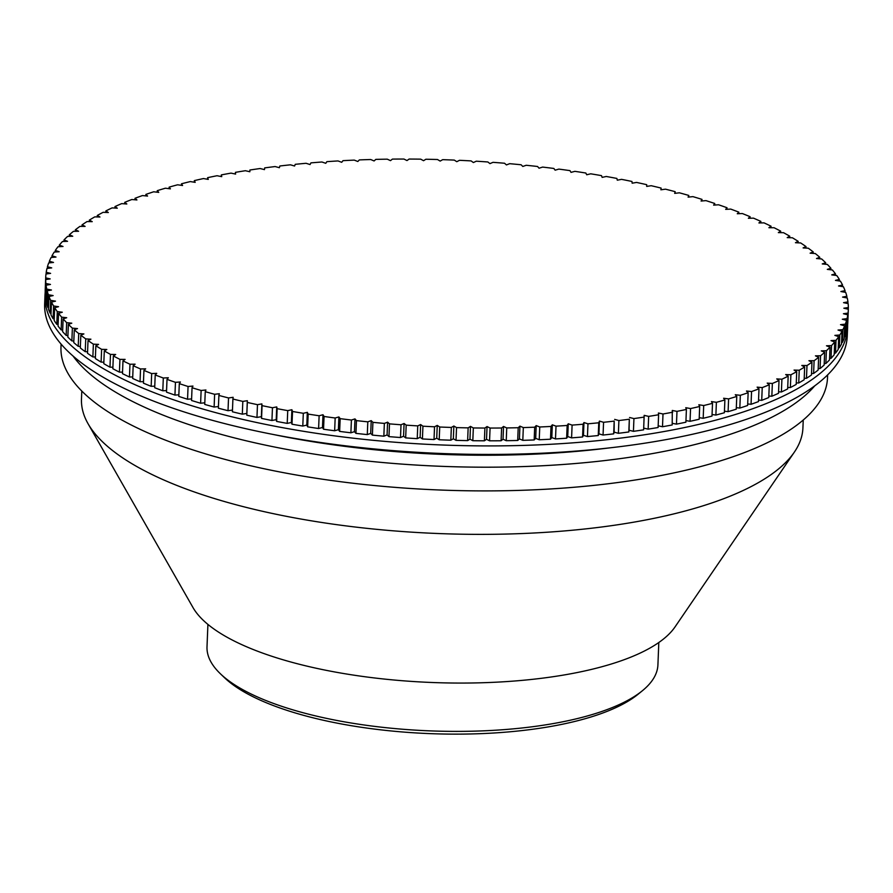<?xml version="1.0" encoding="UTF-8"?>
<svg xmlns="http://www.w3.org/2000/svg" width="893" height="893" viewBox="0 0 893 893"><rect width="100%" height="100%" fill="white"/><g stroke="black" fill="none" stroke-linecap="round" stroke-linejoin="round"><path stroke-width="1.34" d="M648.653 416.395L648.139 429.142A401.627 133.649 -177.7 0 0 658.096 427.513L658.61 414.754A401.627 133.649 -177.7 0 1 648.653 416.395L644.166 415.357L643.63 429.846A401.627 133.649 -177.7 0 1 633.427 431.33L629.052 430.247L628.817 431.966L629.331 419.208A401.627 133.649 -177.7 0 1 624.14 419.889A401.627 133.649 -177.7 0 1 618.905 420.547L618.391 433.306L614.138 432.156L613.681 433.864A401.627 133.649 -177.7 0 1 603.054 435.047L598.924 433.853L598.254 435.538A401.627 133.649 -177.7 0 1 587.449 436.565L583.453 435.315L582.571 436.99A401.627 133.649 -177.7 0 1 571.587 437.86L567.736 436.554L566.642 438.206A401.627 133.649 -177.7 0 1 555.502 438.921L551.807 437.57L550.501 439.2A401.627 133.649 -177.7 0 1 539.238 439.747L535.688 438.351L534.17 439.948A401.627 133.649 -177.7 0 1 522.807 440.338L519.425 438.898L517.694 440.472A401.627 133.649 -177.7 0 1 506.242 440.695L503.027 439.222L501.096 440.762A401.627 133.649 -177.7 0 1 489.565 440.818L486.529 439.3L484.397 440.807A401.627 133.649 -177.7 0 1 472.821 440.707L469.964 439.155L467.631 440.617A401.627 133.649 -177.7 0 1 456.022 440.349L453.354 438.776L450.831 440.193A401.627 133.649 -177.7 0 1 439.211 439.769L436.733 438.162L434.02 439.546A401.627 133.649 -177.7 0 1 422.422 438.954L420.123 437.313L417.232 438.653A401.627 133.649 -177.7 0 1 405.668 437.894L403.569 436.242L400.499 437.525A401.627 133.649 -177.7 0 1 388.98 436.621L387.082 434.936L383.845 436.175A401.627 133.649 -177.7 0 1 372.392 435.103L370.707 433.406L367.291 434.59A401.627 133.649 -177.7 0 1 355.95 433.373L354.465 431.654L350.893 432.792A401.627 133.649 -177.7 0 1 339.653 431.408L338.38 429.689L334.652 430.761A401.627 133.649 -177.7 0 1 323.545 429.232L322.485 427.501L318.611 428.517A401.627 133.649 -177.7 0 1 307.65 426.832L306.812 425.101L302.794 426.05A401.627 133.649 -177.7 0 1 292.011 424.231L291.375 422.489L287.222 423.382A401.627 133.649 -177.7 0 1 276.629 421.418L276.216 419.677L271.941 420.503A401.627 133.649 -177.7 0 1 261.56 418.404L261.359 416.663L256.961 417.433A401.627 133.649 -177.7 0 1 246.803 415.189L246.825 413.459L242.316 414.162A401.627 133.649 -177.7 0 1 232.403 411.785L232.906 399.026A401.627 133.649 -177.7 0 0 242.818 401.404L242.316 414.162M628.817 431.966A401.627 133.649 -177.7 0 1 623.627 432.647A401.627 133.649 -177.7 0 1 618.391 433.306M814.729 385.854A383.577 127.643 -177.7 0 1 614.362 459.393A383.577 127.643 -177.7 0 1 73.081 356.073M658.811 642.502L657.918 664.883A225.628 75.079 -177.7 0 1 642.346 690.769L637.982 694.33A221.118 73.583 -177.7 0 1 529.806 729.637A221.118 73.583 -177.7 0 1 224.523 677.72L220.448 673.824A225.628 75.079 -177.7 0 1 207.009 646.778L207.913 624.397M642.346 690.769A225.628 75.079 -177.7 0 1 531.971 726.802A225.628 75.079 -177.7 0 1 220.448 673.824M803.242 420.023L802.919 427.948A361.018 120.131 -177.7 0 1 794.368 452.104L675.03 626.919A246.379 81.989 -177.7 0 1 543.335 678.055A246.379 81.989 -177.7 0 1 193 607.564L88.061 423.728A361.018 120.131 -177.7 0 1 81.475 398.97L81.788 391.045M794.368 452.104A361.018 120.131 -177.7 0 1 601.413 527.026A361.018 120.131 -177.7 0 1 88.061 423.728M847.624 324.974A401.627 133.649 -177.7 0 1 847.602 327.53A401.627 133.649 -177.7 0 1 623.414 437.749A401.627 133.649 -177.7 0 1 44.996 295.293A401.627 133.649 -177.7 0 1 45.163 292.748M847.602 327.53L847.256 336.036A401.627 133.649 -177.7 0 1 623.08 446.254A401.627 133.649 -177.7 0 1 44.65 303.799L44.996 295.293M827.632 374.893L827.51 377.828A383.577 127.643 -177.7 0 1 613.413 483.102A383.577 127.643 -177.7 0 1 60.981 347.042L61.092 344.106M78.216 346.317A401.627 133.649 -177.7 0 1 73.762 342.577L74.275 329.818A401.627 133.649 -177.7 0 0 78.729 333.558L78.216 346.317L80.381 346.462M66.16 335.422A401.627 133.649 -177.7 0 1 62.61 331.616L63.124 318.857A401.627 133.649 -177.7 0 0 66.674 322.674L66.16 335.422L67.913 335.601M56.772 324.338A401.627 133.649 -177.7 0 1 54.16 320.475L54.674 307.717A401.627 133.649 -177.7 0 0 57.286 311.579L56.772 324.338L58.112 324.505M50.12 313.119A401.627 133.649 -177.7 0 1 48.468 309.224L48.981 296.476A401.627 133.649 -177.7 0 0 50.633 300.361L50.12 313.119L51.035 313.264M46.246 301.856A401.627 133.649 -177.7 0 1 45.565 297.961L46.079 285.213A401.627 133.649 -177.7 0 0 46.76 289.098L46.726 301.946M45.632 296.286L45.878 283.472A401.627 133.649 -177.7 0 1 45.677 279.598L50.187 278.895L45.699 277.868L45.186 290.616A401.627 133.649 -177.7 0 1 45.197 290.192L45.71 277.433A401.627 133.649 -177.7 0 1 45.978 274.006L50.6 273.37L46.213 272.287A401.627 133.649 -177.7 0 1 46.983 268.447L51.705 267.889L47.441 266.739A401.627 133.649 -177.7 0 1 48.702 262.933L53.502 262.442L49.372 261.247A401.627 133.649 -177.7 0 1 51.113 257.474L55.991 257.061L51.995 255.8A401.627 133.649 -177.7 0 1 54.216 252.083L59.161 251.737L55.31 250.431A401.627 133.649 -177.7 0 1 58 246.758L63.012 246.479L59.318 245.128A401.627 133.649 -177.7 0 1 62.477 241.523L67.544 241.311L64.006 239.916A401.627 133.649 -177.7 0 1 67.634 236.377L72.735 236.243L69.353 234.803A401.627 133.649 -177.7 0 1 73.449 231.332L78.595 231.265L75.38 229.791A401.627 133.649 -177.7 0 1 79.912 226.387L85.092 226.398L82.044 224.88A401.627 133.649 -177.7 0 1 87.034 221.564L92.225 221.654L89.356 220.102A401.627 133.649 -177.7 0 1 94.781 216.876L99.971 217.021L97.304 215.447A401.627 133.649 -177.7 0 1 103.142 212.311L108.332 212.534L105.854 210.927A401.627 133.649 -177.7 0 1 112.105 207.89L117.296 208.192L114.996 206.562A401.627 133.649 -177.7 0 1 121.66 203.626L126.828 203.995L124.73 202.343A401.627 133.649 -177.7 0 1 131.796 199.519L136.93 199.954L135.033 198.279A401.627 133.649 -177.7 0 1 142.467 195.567L147.568 196.08L145.883 194.384A401.627 133.649 -177.7 0 1 153.685 191.794L158.742 192.375L157.257 190.667A401.627 133.649 -177.7 0 1 165.406 188.2L170.407 188.858L169.134 187.128A401.627 133.649 -177.7 0 1 177.629 184.795L182.574 185.51L181.502 183.779A401.627 133.649 -177.7 0 1 190.332 181.569L195.187 182.362L194.339 180.62A401.627 133.649 -177.7 0 1 203.47 178.555L208.259 179.404L207.623 177.662A401.627 133.649 -177.7 0 1 217.044 175.731L221.743 176.647L221.319 174.905A401.627 133.649 -177.7 0 1 231.019 173.119L235.618 174.09L235.417 172.349A401.627 133.649 -177.7 0 1 245.374 170.719L249.861 171.746L249.884 170.016A401.627 133.649 -177.7 0 1 260.086 168.531L264.462 169.614L264.696 167.895A401.627 133.649 -177.7 0 1 275.122 166.556L279.375 167.705L279.833 165.998A401.627 133.649 -177.7 0 1 290.459 164.814L294.578 166.02L295.248 164.323A401.627 133.649 -177.7 0 1 306.065 163.296L310.061 164.546L310.943 162.872A401.627 133.649 -177.7 0 1 321.926 162.001L325.778 163.307L326.871 161.655A401.627 133.649 -177.7 0 1 338 160.941L341.706 162.292L343.012 160.662A401.627 133.649 -177.7 0 1 354.275 160.115L357.814 161.51L359.343 159.914A401.627 133.649 -177.7 0 1 370.707 159.523L374.089 160.963L375.819 159.389A401.627 133.649 -177.7 0 1 387.272 159.166L390.487 160.64L392.418 159.099A401.627 133.649 -177.7 0 1 403.949 159.043L406.985 160.561L409.117 159.054A401.627 133.649 -177.7 0 1 420.692 159.155L423.55 160.707L425.883 159.244A401.627 133.649 -177.7 0 1 437.492 159.512L440.16 161.086L442.682 159.668A401.627 133.649 -177.7 0 1 454.291 160.093L456.781 161.7L459.493 160.316A401.627 133.649 -177.7 0 1 471.091 160.907L473.39 162.548L476.282 161.209A401.627 133.649 -177.7 0 1 487.846 161.968L489.944 163.62L493.014 162.336A401.627 133.649 -177.7 0 1 504.534 163.24L506.431 164.926L509.669 163.687A401.627 133.649 -177.7 0 1 521.11 164.758L522.807 166.455L526.211 165.272A401.627 133.649 -177.7 0 1 537.564 166.489L539.048 168.208L542.62 167.08A401.627 133.649 -177.7 0 1 553.861 168.453L555.133 170.172L558.862 169.101A401.627 133.649 -177.7 0 1 569.968 170.63L571.029 172.36L574.902 171.344A401.627 133.649 -177.7 0 1 585.853 173.03L586.701 174.771L590.72 173.811A401.627 133.649 -177.7 0 1 601.502 175.631L602.139 177.372L606.291 176.479A401.627 133.649 -177.7 0 1 616.884 178.444L617.297 180.185L621.573 179.359A401.627 133.649 -177.7 0 1 631.954 181.458L632.155 183.199L636.553 182.429A401.627 133.649 -177.7 0 1 646.711 184.672L646.688 186.403L651.198 185.711A401.627 133.649 -177.7 0 1 661.11 188.077L661.043 189.774M47.374 268.402L47.441 266.739M51.928 257.407L51.995 255.8M59.251 246.691L59.318 245.128M69.297 236.332L69.353 234.803M81.989 226.387L82.044 224.88M97.237 216.943L97.304 215.447M114.94 208.058L114.996 206.562M134.977 199.786L135.033 198.279M157.19 192.207L157.257 190.667M181.446 185.342L181.502 183.779M207.556 179.281L207.623 177.662M235.35 174.035L235.417 172.349M661.11 188.077L660.876 189.796L665.497 189.171A401.627 133.649 -177.7 0 1 675.141 191.66L674.684 193.368L679.394 192.81A401.627 133.649 -177.7 0 1 688.771 195.433L688.704 197.063M688.771 195.433L688.101 197.13L692.901 196.627A401.627 133.649 -177.7 0 1 701.976 199.373L701.083 201.048L705.961 200.624A401.627 133.649 -177.7 0 1 714.724 203.47L714.668 205.055M714.724 203.47L713.63 205.122L718.575 204.776A401.627 133.649 -177.7 0 1 727.014 207.734L725.696 209.364L730.708 209.085A401.627 133.649 -177.7 0 1 738.812 212.143L738.745 213.695M738.812 212.143L737.283 213.751L742.351 213.539A401.627 133.649 -177.7 0 1 750.087 216.709L748.367 218.272L753.469 218.138A401.627 133.649 -177.7 0 1 760.847 221.397L760.78 222.915M760.847 221.397L758.916 222.937L764.051 222.87A401.627 133.649 -177.7 0 1 771.039 226.208L768.906 227.715L774.086 227.726A401.627 133.649 -177.7 0 1 780.672 231.142L780.616 232.649M780.672 231.142L778.35 232.615L783.541 232.693A401.627 133.649 -177.7 0 1 789.725 236.187L787.202 237.616L792.392 237.772A401.627 133.649 -177.7 0 1 798.163 241.333L798.108 242.829M798.163 241.333L795.462 242.717L800.653 242.941A401.627 133.649 -177.7 0 1 805.999 246.568L803.108 247.908L808.288 248.209A401.627 133.649 -177.7 0 1 813.199 251.893L813.132 253.4M813.199 251.893L810.13 253.177L815.298 253.545A401.627 133.649 -177.7 0 1 819.752 257.284L816.515 258.524L821.649 258.959A401.627 133.649 -177.7 0 1 825.657 262.743L825.601 264.261M825.657 262.743L822.252 263.926L827.353 264.44A401.627 133.649 -177.7 0 1 830.892 268.246L827.32 269.385L832.376 269.965A401.627 133.649 -177.7 0 1 835.457 273.805L835.401 275.357M835.457 273.805L831.74 274.877L836.741 275.524A401.627 133.649 -177.7 0 1 839.342 279.386L835.468 280.402L840.413 281.128A401.627 133.649 -177.7 0 1 842.545 285.001L842.479 286.597M842.545 285.001L838.527 285.961L843.394 286.742A401.627 133.649 -177.7 0 1 845.046 290.638L840.893 291.531L845.682 292.379A401.627 133.649 -177.7 0 1 846.854 296.264L846.787 297.916M846.854 296.264L842.568 297.101L847.267 298.005A401.627 133.649 -177.7 0 1 847.948 301.901L843.55 302.66L848.149 303.631A401.627 133.649 -177.7 0 1 848.35 307.516L848.283 309.235M848.35 307.516L843.84 308.208L848.328 309.246A401.627 133.649 -177.7 0 1 848.317 309.67A401.627 133.649 -177.7 0 1 848.049 313.097L843.427 313.733L847.803 314.827L847.301 327.575A401.627 133.649 -177.7 0 1 846.519 331.415L846.14 331.459M847.803 314.827A401.627 133.649 -177.7 0 1 847.033 318.656L846.519 331.415M845.325 324.17L844.811 336.929A401.627 133.649 -177.7 0 0 846.073 333.122L846.586 320.364A401.627 133.649 -177.7 0 1 845.325 324.17L840.525 324.661L844.655 325.867L844.142 338.614A401.627 133.649 -177.7 0 1 842.4 342.387L841.586 342.454M844.655 325.867A401.627 133.649 -177.7 0 1 842.914 329.629L842.4 342.387M839.811 335.02L839.297 347.779A401.627 133.649 -177.7 0 0 841.519 344.062L842.032 331.303A401.627 133.649 -177.7 0 1 839.811 335.02L834.866 335.377L838.717 336.672L838.203 349.431A401.627 133.649 -177.7 0 1 835.513 353.103L834.263 353.17M838.717 336.672A401.627 133.649 -177.7 0 1 836.015 340.345L835.513 353.103M831.539 345.58L831.037 358.339A401.627 133.649 -177.7 0 0 834.196 354.733L834.709 341.974A401.627 133.649 -177.7 0 1 831.539 345.58L826.483 345.792L830.021 347.187L829.508 359.946A401.627 133.649 -177.7 0 1 825.88 363.484L824.217 363.529M830.021 347.187A401.627 133.649 -177.7 0 1 826.393 350.737L825.88 363.484M820.578 355.782L820.064 368.541A401.627 133.649 -177.7 0 0 824.15 365.058L824.663 352.3A401.627 133.649 -177.7 0 1 820.578 355.782L815.432 355.838L818.647 357.323L818.133 370.07A401.627 133.649 -177.7 0 1 813.601 373.475L811.525 373.475M818.647 357.323A401.627 133.649 -177.7 0 1 814.103 360.716L813.601 373.475M806.993 365.538L806.479 378.297A401.627 133.649 -177.7 0 0 811.469 374.982L811.971 362.223A401.627 133.649 -177.7 0 1 806.993 365.538L801.802 365.46L804.66 367.001L804.158 379.759A401.627 133.649 -177.7 0 1 798.733 382.997L796.277 382.918M804.66 367.001A401.627 133.649 -177.7 0 1 799.246 370.238L798.733 382.997M790.885 374.792L790.372 387.551A401.627 133.649 -177.7 0 0 796.21 384.414L796.723 371.655A401.627 133.649 -177.7 0 1 790.885 374.792L785.684 374.569L788.173 376.176L787.659 388.935A401.627 133.649 -177.7 0 1 781.397 391.971L778.573 391.804M788.173 376.176A401.627 133.649 -177.7 0 1 781.911 379.212L781.397 391.971M772.356 383.477L771.842 396.235A401.627 133.649 -177.7 0 0 778.506 393.311L779.02 380.552A401.627 133.649 -177.7 0 1 772.356 383.477L767.199 383.108L769.286 384.771L768.773 397.53A401.627 133.649 -177.7 0 1 761.718 400.343L758.537 400.075M769.286 384.771A401.627 133.649 -177.7 0 1 762.231 387.595L761.718 400.343M751.56 391.536L751.046 404.295A401.627 133.649 -177.7 0 0 758.481 401.582L758.994 388.823A401.627 133.649 -177.7 0 1 751.56 391.536L746.459 391.022L748.144 392.719L747.631 405.478A401.627 133.649 -177.7 0 1 739.828 408.068L736.323 407.666M748.144 392.719A401.627 133.649 -177.7 0 1 740.342 395.309L739.828 408.068M728.61 398.903L728.096 411.662A401.627 133.649 -177.7 0 0 736.256 409.195L736.77 396.436A401.627 133.649 -177.7 0 1 728.61 398.903L723.609 398.256L724.893 399.975L724.379 412.733A401.627 133.649 -177.7 0 1 715.885 415.066L712.067 414.519M724.893 399.975A401.627 133.649 -177.7 0 1 716.387 402.308L715.885 415.066M703.695 405.534L703.182 418.292A401.627 133.649 -177.7 0 0 712 416.082L712.514 403.323A401.627 133.649 -177.7 0 1 703.695 405.534L698.828 404.752L699.677 406.482L699.174 419.241A401.627 133.649 -177.7 0 1 690.043 421.306L685.958 420.581M699.677 406.482A401.627 133.649 -177.7 0 1 690.557 408.559L690.043 421.306M676.983 411.372L676.47 424.13A401.627 133.649 -177.7 0 0 685.891 422.199L686.404 409.452A401.627 133.649 -177.7 0 1 676.983 411.372L672.284 410.467L672.195 424.956A401.627 133.649 -177.7 0 1 662.494 426.742L658.163 425.827M672.708 412.209A401.627 133.649 -177.7 0 1 663.008 413.984L662.494 426.742M644.143 417.087A401.627 133.649 -177.7 0 1 633.941 418.583L633.427 431.33M613.681 433.864L614.194 421.105A401.627 133.649 -177.7 0 1 603.568 422.289L603.054 435.047M582.571 436.99L583.084 424.231A401.627 133.649 -177.7 0 1 572.1 425.101L571.587 437.86M550.501 439.2L551.003 426.441A401.627 133.649 -177.7 0 1 539.752 426.988L539.238 439.747M517.694 440.472L518.208 427.714A401.627 133.649 -177.7 0 1 506.744 427.937L506.242 440.695M484.397 440.807L484.91 428.048A401.627 133.649 -177.7 0 1 473.335 427.948L472.821 440.707M450.831 440.193L451.345 427.446A401.627 133.649 -177.7 0 1 439.724 427.01L439.211 439.769M417.232 438.653L417.745 425.894A401.627 133.649 -177.7 0 1 406.181 425.146L405.668 437.894M383.845 436.175L384.358 423.416A401.627 133.649 -177.7 0 1 372.906 422.344L372.392 435.103M350.893 432.792L351.407 420.034A401.627 133.649 -177.7 0 1 340.166 418.65L339.653 431.408M318.611 428.517L319.125 415.758A401.627 133.649 -177.7 0 1 308.163 414.084L307.65 426.832M287.222 423.382L287.736 410.624A401.627 133.649 -177.7 0 1 277.143 408.659L276.629 421.418M256.961 417.433L257.474 404.674A401.627 133.649 -177.7 0 1 247.316 402.43L246.803 415.189M228.016 410.691A401.627 133.649 -177.7 0 1 218.372 408.201L218.885 395.443A401.627 133.649 -177.7 0 0 228.53 397.943L228.016 410.691L232.47 410.088M200.612 403.234A401.627 133.649 -177.7 0 1 191.537 400.488L192.051 387.741A401.627 133.649 -177.7 0 0 201.126 390.475L200.612 403.234L204.81 402.799M174.939 395.086A401.627 133.649 -177.7 0 1 166.5 392.127L167.013 379.369A401.627 133.649 -177.7 0 0 175.452 382.327L174.939 395.086L178.846 394.806M151.163 386.323A401.627 133.649 -177.7 0 1 143.427 383.164L143.929 370.405A401.627 133.649 -177.7 0 0 151.676 373.564L151.163 386.323L154.768 386.167M129.452 376.991A401.627 133.649 -177.7 0 1 122.475 373.654L122.977 360.895A401.627 133.649 -177.7 0 0 129.965 364.232L129.452 376.991L132.733 376.958M109.973 367.168A401.627 133.649 -177.7 0 1 103.789 363.674L104.302 350.916A401.627 133.649 -177.7 0 0 110.486 354.409L109.973 367.168L112.898 367.213M92.861 356.921A401.627 133.649 -177.7 0 1 87.514 353.293L88.027 340.534A401.627 133.649 -177.7 0 0 93.374 344.162L92.861 356.921L95.406 357.033M119.941 359.377A401.627 133.649 -177.7 0 1 113.355 355.961L112.842 368.72A401.627 133.649 -177.7 0 0 119.428 372.135L119.941 359.377L125.109 359.388L122.977 360.895M140.547 368.965A401.627 133.649 -177.7 0 1 133.18 365.717L132.666 378.465A401.627 133.649 -177.7 0 0 140.045 381.724L140.547 368.965L145.659 368.831L143.929 370.405M163.307 378.018A401.627 133.649 -177.7 0 1 155.215 374.96L154.701 387.718A401.627 133.649 -177.7 0 0 162.794 390.777L163.307 378.018L168.319 377.739L167.013 379.369M188.066 386.49A401.627 133.649 -177.7 0 1 179.303 383.633L178.79 396.392A401.627 133.649 -177.7 0 0 187.552 399.238L188.066 386.49L192.944 386.066L192.051 387.741M214.621 394.293A401.627 133.649 -177.7 0 1 205.256 391.67L204.743 404.429A401.627 133.649 -177.7 0 0 214.119 407.052L214.621 394.293L219.332 393.735L218.885 395.443M271.941 420.503L272.454 407.744A401.627 133.649 -177.7 0 1 262.062 405.645L261.56 418.404M302.794 426.05L303.307 413.292A401.627 133.649 -177.7 0 1 292.524 411.472L292.011 424.231M334.652 430.761L335.165 418.002A401.627 133.649 -177.7 0 1 324.059 416.473L323.545 429.232M367.291 434.59L367.804 421.842A401.627 133.649 -177.7 0 1 356.452 420.614L355.95 433.373M400.499 437.525L401.013 424.767A401.627 133.649 -177.7 0 1 389.493 423.862L388.98 436.621M434.02 439.546L434.534 426.787A401.627 133.649 -177.7 0 1 422.936 426.195L422.422 438.954M467.631 440.617L468.144 427.87A401.627 133.649 -177.7 0 1 456.535 427.602L456.022 440.349M501.096 440.762L501.609 428.004A401.627 133.649 -177.7 0 1 490.078 428.06L489.565 440.818M534.17 439.948L534.684 427.2A401.627 133.649 -177.7 0 1 523.32 427.58L522.807 440.338M566.642 438.206L567.144 425.459A401.627 133.649 -177.7 0 1 556.015 426.162L555.502 438.921M598.254 435.538L598.768 422.78A401.627 133.649 -177.7 0 1 587.962 423.807L587.449 436.565M848.049 313.097L847.368 325.878M848.317 309.67L847.803 322.429A401.627 133.649 -177.7 0 1 847.535 325.856M847.948 301.901L847.881 303.575M845.046 290.638L844.979 292.257M839.342 279.386L839.286 280.96M830.892 268.246L830.836 269.786M819.752 257.284L819.696 258.791M805.999 246.568L805.933 248.075M789.725 236.187L789.658 237.683M771.039 226.208L770.983 227.715M750.087 216.709L750.031 218.227M727.014 207.734L726.947 209.297M701.976 199.373L701.909 200.97M675.141 191.66L675.075 193.323M249.817 171.735L249.884 170.016M221.252 176.546L221.319 174.905M194.283 182.217L194.339 180.62M169.078 188.68L169.134 187.128M145.816 195.902L145.883 194.384M124.674 203.838L124.73 202.343M105.787 212.422L105.854 210.927M89.3 221.598L89.356 220.102M75.313 231.298L75.38 229.791M63.939 241.467L64.006 239.916M55.243 252.016L55.31 250.431M49.305 262.877L49.372 261.247M46.146 273.984L46.213 272.287M45.677 279.598L45.163 292.346A401.627 133.649 -177.7 0 0 45.364 296.23M48.345 294.735A401.627 133.649 -177.7 0 1 47.173 290.839L46.659 303.598A401.627 133.649 -177.7 0 0 47.831 307.482L48.345 294.735L53.133 295.583L48.981 296.476M53.613 305.986A401.627 133.649 -177.7 0 1 51.481 302.102L50.968 314.861A401.627 133.649 -177.7 0 0 53.1 318.734L53.613 305.986L58.547 306.701L54.674 307.717M61.639 317.149A401.627 133.649 -177.7 0 1 58.558 313.298L58.045 326.057A401.627 133.649 -177.7 0 0 61.137 329.897L61.639 317.149L66.696 317.729L63.124 318.857M72.378 328.144A401.627 133.649 -177.7 0 1 68.37 324.371L67.857 337.119A401.627 133.649 -177.7 0 0 71.864 340.903L72.378 328.144L77.512 328.591L74.275 329.818M85.739 338.894A401.627 133.649 -177.7 0 1 80.828 335.21L80.314 347.969A401.627 133.649 -177.7 0 0 85.226 351.652L85.739 338.894L90.919 339.195L88.027 340.534M73.818 341.07L71.864 340.903M62.677 330.075L61.137 329.897M54.227 318.901L53.1 318.734M48.535 307.605L47.831 307.482M844.811 336.929L844.209 336.985M839.297 347.779L838.259 347.846M831.037 358.339L829.575 358.394M820.064 368.541L818.2 368.563M806.479 378.297L804.213 378.264M790.372 387.551L787.726 387.439M771.842 396.235L768.84 396.023M751.046 404.295L747.698 403.96M728.096 411.662L724.435 411.182M703.182 418.292L699.23 417.656M676.47 424.13L672.262 423.315M648.139 429.142L643.697 428.127M218.439 406.538L214.119 407.052M191.604 398.892L187.552 399.238M166.567 390.565L162.794 390.777M143.483 381.635L140.045 381.724M122.531 372.147L119.428 372.135M103.856 362.178L101.11 362.089A401.627 133.649 -177.7 0 1 95.35 358.528L95.852 345.77A401.627 133.649 -177.7 0 0 101.623 349.33L101.11 362.089M87.581 351.786L85.226 351.652M80.828 335.21L83.897 333.926L78.729 333.558M95.852 345.77L98.565 344.385L93.374 344.162M104.302 350.916L106.825 349.487L101.623 349.33M113.355 355.961L115.677 354.499L110.486 354.409M133.18 365.717L135.111 364.177L129.965 364.232M155.215 374.96L156.733 373.352L151.676 373.564M179.303 383.633L180.397 381.981L175.452 382.327M205.256 391.67L205.926 389.984L201.126 390.475M232.906 399.026L233.151 397.307L228.53 397.943M246.825 413.459L247.328 400.7L242.818 401.404M247.328 400.7L247.316 402.43M261.359 416.663L261.872 403.904L257.474 404.674M261.872 403.904L262.062 405.645M276.216 419.677L276.73 406.918L272.454 407.744M276.73 406.918L277.143 408.659M291.375 422.489L291.888 409.731L287.736 410.624M291.888 409.731L292.524 411.472M306.812 425.101L307.315 412.343L303.307 413.292M307.315 412.343L308.163 414.084M322.485 427.501L322.998 414.743L319.125 415.758M322.998 414.743L324.059 416.473M338.38 429.689L338.894 416.931L335.165 418.002M338.894 416.931L340.166 418.65M354.465 431.654L354.979 418.895L351.407 420.034M354.979 418.895L356.452 420.614M370.707 433.406L371.22 420.648L367.804 421.842M371.22 420.648L372.906 422.344M387.082 434.936L387.595 422.177L384.358 423.416M387.595 422.177L389.493 423.862M403.569 436.242L404.082 423.483L401.013 424.767M404.082 423.483L406.181 425.146M420.123 437.313L420.636 424.555L417.745 425.894M420.636 424.555L422.936 426.195M436.733 438.162L437.235 425.403L434.534 426.787M437.235 425.403L439.724 427.01M453.354 438.776L453.856 426.017L451.345 427.446M453.856 426.017L456.535 427.602M469.964 439.155L470.466 426.396L468.144 427.87M470.466 426.396L473.335 427.948M486.529 439.3L487.042 426.553L484.91 428.048M487.042 426.553L490.078 428.06M503.027 439.222L503.54 426.463L501.609 428.004M503.54 426.463L506.744 427.937M519.425 438.898L519.938 426.14L518.208 427.714M519.938 426.14L523.32 427.58M535.688 438.351L536.202 425.593L534.684 427.2M536.202 425.593L539.752 426.988M551.807 437.57L552.321 424.811L551.003 426.441M552.321 424.811L556.015 426.162M567.736 436.554L568.249 423.795L567.144 425.459M568.249 423.795L572.1 425.101M583.453 435.315L583.966 422.556L583.084 424.231M583.966 422.556L587.962 423.807M598.924 433.853L599.437 421.094L598.768 422.78M599.437 421.094L603.568 422.289M614.138 432.156L614.194 421.105M614.652 419.397L618.905 420.547M629.052 430.247L629.331 419.208M629.565 417.489L633.941 418.583M663.008 413.984L658.409 413.012L658.61 414.754M690.557 408.559L685.768 407.71L686.404 409.452M716.387 402.308L711.453 401.593L712.514 403.323M740.342 395.309L735.285 394.728L736.77 396.436M762.231 387.595L757.097 387.149L758.994 388.823M781.911 379.212L776.731 378.911L779.02 380.552M799.246 370.238L794.056 370.082L796.723 371.655M814.103 360.716L808.935 360.705L811.971 362.223M826.393 350.737L821.281 350.871L824.663 352.3M836.015 340.345L831.003 340.624L834.709 341.974M842.914 329.629L838.036 330.053L842.032 331.303M847.033 318.656L842.322 319.225L846.586 320.364M46.079 285.213L50.477 284.443L45.878 283.472M47.173 290.839L51.459 290.013L46.76 289.098M51.481 302.102L55.5 301.142L50.633 300.361M58.558 313.298L62.287 312.226L57.286 311.579M68.37 324.371L71.775 323.177L66.674 322.674M609.472 447.895A377.505 125.623 -177.7 0 1 272.7 434.366"/></g></svg>
